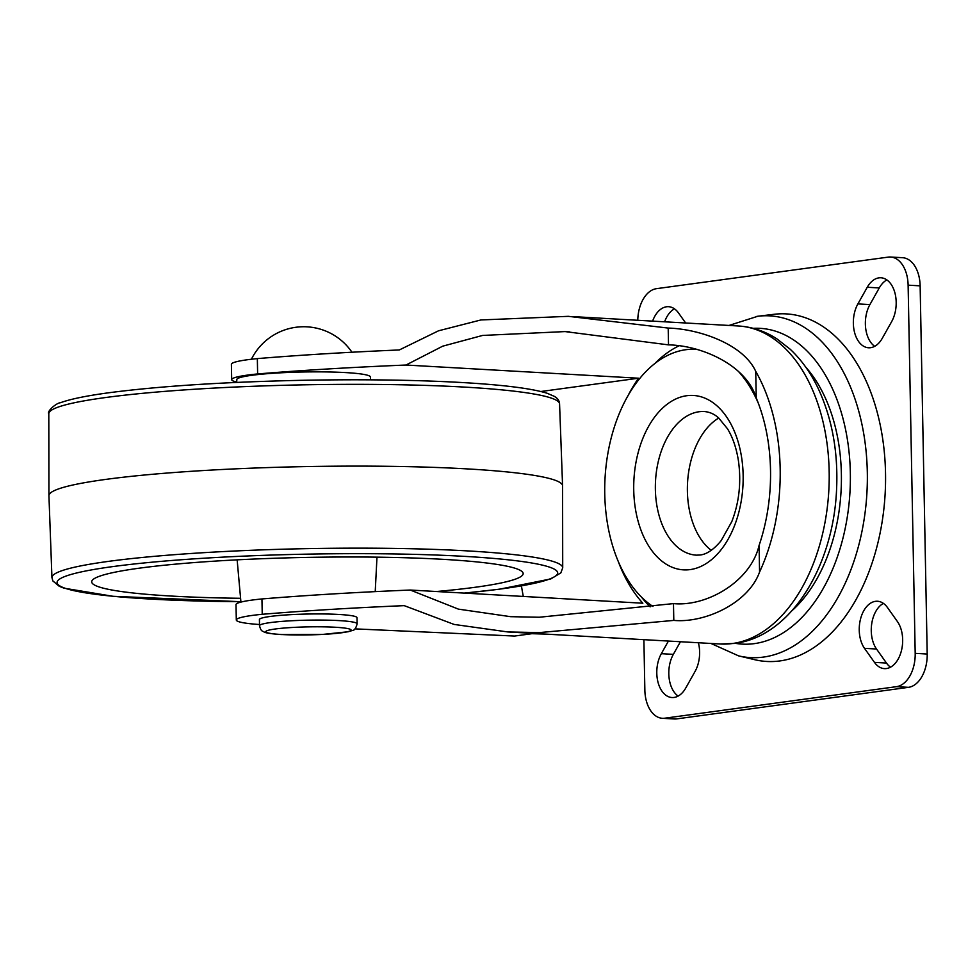 <?xml version="1.0" encoding="UTF-8"?>
<svg xmlns="http://www.w3.org/2000/svg" width="976" height="976" viewBox="0 0 976 976"><rect width="100%" height="100%" fill="white"/><g stroke="black" fill="none" stroke-linecap="round" stroke-linejoin="round"><path stroke-width="1.46" d="M236.692 382.031A71.919 6.771 -1.1 0 1 231.69 379.652L231.397 364.316A71.919 6.771 -1.1 0 1 257.335 358.607A448.667 42.224 -1.1 0 1 399.306 349.957L438.541 330.791L480.9 319.957L568.337 316.334L668.194 328.07L668.511 344.87L565.08 331.584L482.583 335.439L442.714 346.175L405.967 365.036L638.524 378.212A143.85 89.926 93.2 0 0 627.763 396.146M728.987 325.459L757.84 316.248L774.249 314.272A174.057 108.812 93.2 0 1 885.134 493.819A174.057 108.812 93.2 0 1 754.68 659.691L738.649 655.884A171.142 106.994 -86.8 0 0 763.366 657.092A171.142 106.994 -86.8 0 0 867.322 472.982A171.142 106.994 -86.8 0 0 757.888 316.236A171.142 106.994 -86.8 0 0 757.84 316.248A171.142 106.994 -86.8 0 0 756.827 316.37M805.749 367.135A143.85 89.926 93.2 0 1 791.951 610.72M637.779 320.287A30.829 19.276 93.2 0 1 656.506 288.664L888.221 257.115A30.829 19.276 93.2 0 1 890.551 257.017L902.568 257.701A30.829 19.276 93.2 0 1 920.136 285.846L927.2 654.03A30.829 19.276 93.2 0 1 908.485 687.336L676.771 718.885A30.829 19.276 93.2 0 1 674.428 718.983L662.423 718.299A30.829 19.276 93.2 0 1 644.855 690.154L643.892 639.658M890.551 257.017A30.829 19.276 93.2 0 1 908.119 285.163L915.195 653.347A30.829 19.276 93.2 0 1 896.468 686.665L664.754 718.202A30.829 19.276 93.2 0 1 662.423 718.299M890.527 667.169A26.718 16.702 93.2 0 1 886.464 663.046L876.521 649.016A26.718 16.702 93.2 0 1 871.727 623.737A26.718 16.702 93.2 0 1 883.402 603.388M874.459 662.362L864.504 648.345A26.718 16.702 93.2 0 1 860.71 618.333A26.718 16.702 93.2 0 1 877.497 601.253A26.718 16.702 93.2 0 1 887.452 607.511L897.408 621.541A26.718 16.702 93.2 0 1 901.202 651.541A26.718 16.702 93.2 0 1 884.415 668.621A26.718 16.702 93.2 0 1 874.459 662.362L886.464 663.046M891.649 321.641L882.28 338.294A26.718 16.702 93.2 0 1 868.579 347.773A26.718 16.702 93.2 0 1 854.439 331.938A26.718 16.702 93.2 0 1 857.892 303.914L867.261 287.261A26.718 16.702 93.2 0 1 880.962 277.782A26.718 16.702 93.2 0 1 895.102 293.63A26.718 16.702 93.2 0 1 891.649 321.641M874.691 346.334A26.718 16.702 93.2 0 1 869.909 304.597L879.266 287.944A26.718 16.702 93.2 0 1 886.867 279.905M698.377 642.745A26.718 16.702 93.2 0 1 695.083 671.403L685.725 688.056A26.718 16.702 93.2 0 1 672.013 697.535A26.718 16.702 93.2 0 1 657.873 681.699A26.718 16.702 93.2 0 1 661.338 653.676L668.426 641.049M678.125 696.095A26.718 16.702 93.2 0 1 673.342 654.359L680.431 641.732M652.615 321.128A26.718 16.702 93.2 0 1 668.56 306.696A26.718 16.702 93.2 0 1 678.515 312.954L685.64 322.995M664.619 321.812A26.718 16.702 93.2 0 1 674.465 308.831M354.935 628.873L514.657 636.047L531.908 633.692L545.877 634.107M357.131 623.81L357.009 617.674A48.8 4.587 178.9 0 0 308.123 614.026A48.8 4.587 178.9 0 0 259.421 619.553L259.531 625.689C260.336 629.056 261.361 630.886 262.629 631.191C264.691 632.131 264.215 633.387 281.271 634.546L322.507 634.437L348.127 631.765L352.458 630.459C354.422 630.472 355.972 628.251 357.131 623.81A48.8 4.587 178.9 0 0 308.245 620.163A48.8 4.587 178.9 0 0 259.531 625.689M673.806 620.407C704.587 623.249 748.287 603.436 759.572 572.034A159.259 99.564 -86.8 0 0 755.729 371.368L756.229 397.952A143.85 89.926 -86.8 0 1 759.072 545.45C750.751 581.391 706.917 606.889 673.477 603.607L673.806 620.407L539.508 632.582L507.923 631.96L454.108 624.433L404.223 605.645A448.667 42.224 178.9 0 0 262.239 614.282A71.919 6.771 178.9 0 0 236.302 619.992A71.919 6.771 178.9 0 0 259.506 624.518M673.477 603.607L539.216 617.247L510.57 616.673L458.415 609.134L410.286 590.041A448.667 42.224 178.9 0 0 261.946 598.947L262.239 614.282M261.946 598.947A71.919 6.771 178.9 0 0 236.009 604.656L236.302 619.992M523.295 596.446A352.421 220.332 93.2 0 1 521.428 585.929M231.69 379.652A71.919 6.771 -1.1 0 1 257.627 373.942A448.667 42.224 -1.1 0 1 405.967 365.036M257.335 358.607L257.627 373.942M618.381 561.786A143.85 89.926 93.2 0 0 642.842 603.217L410.286 590.041M540.875 391.51L638.524 378.212M756.229 397.952C746.542 365.427 701.988 345.48 668.511 344.87M755.729 371.368C743.334 344.077 699.06 328.924 668.194 328.07M678.906 345.894A143.85 89.926 -86.8 0 0 654.811 363.584M641.574 597.202A143.85 89.926 -86.8 0 0 650.138 606.852M758.462 403.552A133.566 83.509 -86.8 0 0 738.503 371.527M695.973 349.31L696.144 349.323A133.566 83.509 -86.8 0 0 695.973 349.31A133.566 83.509 -86.8 0 0 607.609 454.975A133.566 83.509 -86.8 0 0 652.944 606.462M718.726 418.033A71.919 44.969 -86.8 0 0 687.555 482.62A71.919 44.969 -86.8 0 0 711.236 550.318M370.624 379.835L370.368 376.956A66.783 6.283 178.9 0 0 345.431 372.576A66.783 6.283 178.9 0 0 274.89 373.149A66.783 6.283 178.9 0 0 236.826 379.518L236.68 382.409M436.492 591.517A215.769 20.301 178.9 0 0 523.16 573.559A215.769 20.301 178.9 0 0 442.592 559.309A215.769 20.301 178.9 0 0 214.037 561.176A215.769 20.301 178.9 0 0 91.695 581.842A215.769 20.301 178.9 0 0 240.584 598.288M464.393 593.103L499.212 589.248L550.757 578.939L560.834 572.888L562.713 567.812L562.579 485.877A256.871 24.168 178.9 0 0 562.579 485.804A256.871 24.168 178.9 0 0 466.674 468.87A256.871 24.168 178.9 0 0 194.761 471.079A256.871 24.168 178.9 0 0 48.934 495.662A256.871 24.168 178.9 0 0 48.934 495.747L51.948 577.621L52.85 580.927L59.231 586.283L64.099 588.199L113.057 596.299L240.889 601.704A250.295 23.558 178.9 0 1 84.668 571.204A250.295 23.558 178.9 0 1 464.222 556.357A250.295 23.558 178.9 0 1 464.149 593.091M710.967 643.465L738.6 655.872A171.142 106.994 -86.8 0 0 738.649 655.884M735.428 643.343A158.136 98.869 -86.8 0 0 754.289 643.635A158.136 98.869 -86.8 0 0 850.377 476.739A158.136 98.869 -86.8 0 0 753.277 328.339M664.754 718.202L676.771 718.885M908.119 285.163L920.136 285.846M915.195 653.347L927.2 654.03M896.468 686.665L908.485 687.336M864.504 648.345L876.521 649.016M867.261 287.261L879.266 287.944M857.892 303.914L869.909 304.597M661.338 653.676L673.342 654.359M759.072 545.45L759.572 572.034M738.405 325.984C752.106 326.85 764.916 331.132 776.847 338.831L790.035 349.103C801.503 359.827 810.983 373.149 818.486 389.082C832.357 419.29 838.372 453.084 836.53 490.477C833.04 566.129 791.268 636.218 734.83 643.428L720.398 644.001A159.259 99.564 -86.8 0 0 732.451 643.513A159.259 99.564 -86.8 0 0 829.173 481.009A159.259 99.564 -86.8 0 0 738.405 325.984L572.79 316.602M690.093 569.606A87.34 54.595 -86.8 0 0 734.965 432.758A87.34 54.595 -86.8 0 0 640.207 445.654A87.34 54.595 -86.8 0 0 690.093 569.606M704.501 411.543A71.919 44.969 -86.8 0 0 655.53 480.802A71.919 44.969 -86.8 0 0 696.364 555.161L700.024 555.015C706.746 554.331 713.785 549.549 721.142 540.667L731.78 521.66C739.198 502.494 741.406 482.193 738.429 460.757C736.404 448.033 732.756 437.382 727.498 428.781L718.653 417.972C714.603 414.214 709.881 412.067 704.501 411.543M281.735 634.522A42.639 4.014 178.9 0 0 350.579 630.703A42.639 4.014 178.9 0 0 293.032 627.434A42.639 4.014 178.9 0 0 281.735 634.522M562.713 567.812A255.431 24.034 178.9 0 0 467.345 550.891A255.431 24.034 178.9 0 0 196.579 553.124A255.431 24.034 178.9 0 0 51.948 577.621M48.8 413.726C46.665 411.286 56.547 402.844 60.536 402.698C70.406 399.074 86.62 395.756 109.153 392.718C159.625 386.142 223.821 382.006 301.73 380.311C361.266 379.176 414.446 379.896 461.27 382.482C503.14 384.861 531.774 388.46 547.182 393.267L554.331 396.366C557.699 398.281 559.443 400.794 559.565 403.918A255.431 24.034 178.9 0 0 464.198 387.082A255.431 24.034 178.9 0 0 193.809 389.29A255.431 24.034 178.9 0 0 48.8 413.726L48.934 495.662M569.557 331.864L565.08 331.608M720.398 644.001L507.923 631.96M351.958 352.238A58.365 58.365 0 0 0 251.418 359.229M375.223 591.615L376.98 557.162M240.926 602.094L237.144 559.846M559.565 403.918L562.579 485.804"/></g></svg>
